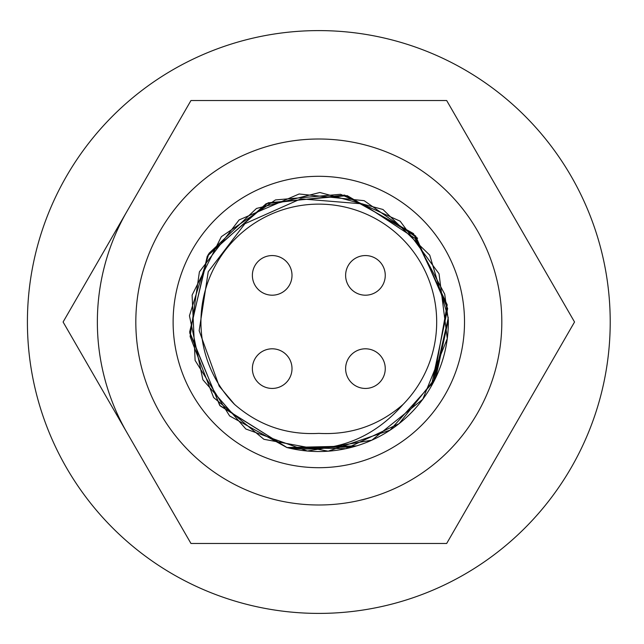 <?xml version="1.0" encoding="UTF-8"?>
<svg xmlns="http://www.w3.org/2000/svg" width="644" height="644" viewBox="0 0 644 644"><rect width="100%" height="100%" fill="white"/><g stroke="black" fill="none" stroke-linecap="round" stroke-linejoin="round"><path stroke-width="0.97" d="M448.321 320.149L444.706 294.163L414.873 238.256L362.516 203.882L300.82 198.851L244.937 223.701L208.245 271.712L199.157 330.694L219.185 386.134L234.577 404.432C258.759 425.451 286.838 435.094 318.812 433.372C350.738 435.111 378.817 425.475 403.055 404.44C372.24 439.53 333.503 453.899 286.862 447.532L352.397 447.097M286.983 447.548L219.717 405.39L189.674 331.918L208.125 254.71L268.17 202.788L347.229 195.639L415.613 235.946L447.652 308.573L431.287 386.247M356.518 445.914L286.902 447.54L345.78 448.675L399.087 423.655L435.795 377.617L448.313 320.084M287.023 447.556L220.095 405.833L189.755 333.02L207.288 256.119L266.189 203.649L344.596 195.076L413.448 233.555L447.21 304.845L433.348 382.488M448.329 320.149A129.525 129.525 0 0 1 286.862 447.524L229.626 415.944L195.108 360.423L192.097 295.121L221.367 236.662L275.455 199.938L340.587 194.303L400.174 221.198L439.039 273.764L447.282 338.615L422.802 399.24L371.846 440.182L307.373 451.025L245.823 429.001L202.868 379.735L189.441 315.753L208.97 253.366L256.473 208.463L319.859 192.484L382.979 209.485L429.749 255.153L448.264 317.838L433.815 381.586L390.071 430.152L328.174 451.178L263.903 439.297L213.615 397.541L190.117 336.538L199.407 271.84L239.109 219.918L299.114 193.989L364.142 200.67L417.618 238.256M234.569 404.44A117.868 117.868 0 0 1 235.768 238.352A117.868 117.868 0 0 1 401.864 238.352A117.868 117.868 0 0 1 403.055 404.44M385.257 275.374A19.811 19.811 0 0 1 355.528 292.537A19.811 19.811 0 0 1 355.528 258.22A19.811 19.811 0 0 1 385.257 275.374M385.257 368.626A19.811 19.811 0 0 1 355.528 385.78A19.811 19.811 0 0 1 355.528 351.463A19.811 19.811 0 0 1 385.257 368.626M292.006 368.626A19.811 19.811 0 0 1 262.285 385.78A19.811 19.811 0 0 1 262.285 351.463A19.811 19.811 0 0 1 292.006 368.626M292.006 275.374A19.811 19.811 0 0 1 262.285 292.537A19.811 19.811 0 0 1 262.285 258.22A19.811 19.811 0 0 1 292.006 275.374M464.517 322A145.697 145.697 0 0 0 245.968 195.824A145.697 145.697 0 0 0 245.968 448.176A145.697 145.697 0 0 0 464.517 322M501.813 322A183.001 183.001 0 0 1 227.316 480.48A183.001 183.001 0 0 1 227.316 163.52A183.001 183.001 0 0 1 501.813 322M190.954 100.536L446.678 100.536L574.537 322L446.678 543.464L190.954 543.464L63.096 322L190.954 100.536M127.029 432.728A221.464 221.464 0 0 1 127.029 211.272M610.214 322A291.394 291.394 0 0 1 173.115 574.359A291.394 291.394 0 0 1 173.115 69.641A291.394 291.394 0 0 1 610.214 322"/></g></svg>
